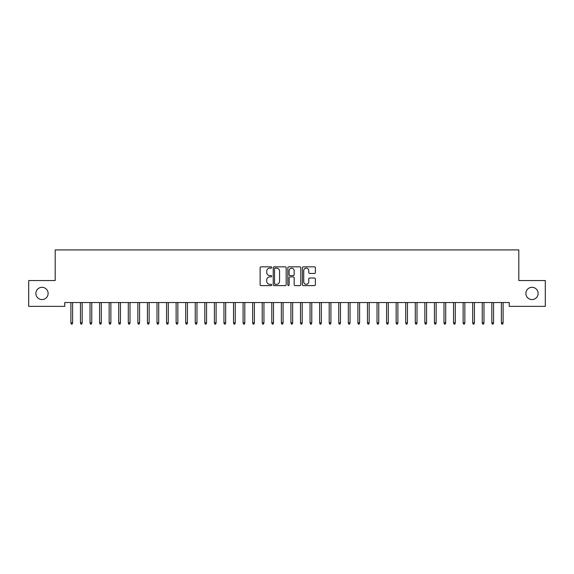 <?xml version="1.0" encoding="UTF-8"?>
<svg xmlns="http://www.w3.org/2000/svg" width="574" height="574" viewBox="0 0 574 574"><rect width="100%" height="100%" fill="white"/><g stroke="black" fill="none" stroke-linecap="round" stroke-linejoin="round"><path stroke-width="0.86" d="M271.696 267.498A0.66 0.66 0 0 0 271.036 266.838L261.062 266.838A0.94 0.94 0 0 0 260.122 267.778L260.122 284.682A0.94 0.94 0 0 0 261.062 285.615L271.036 285.615A0.66 0.66 0 0 0 271.696 284.962A0.66 0.66 0 0 0 271.036 284.302L269.744 284.302A3.006 3.006 0 0 1 266.738 281.296L266.738 279.89A3.006 3.006 0 0 1 269.744 276.883L271.036 276.883A0.66 0.66 0 0 0 271.696 276.23A0.66 0.66 0 0 0 271.036 275.57L269.744 275.57A3.006 3.006 0 0 1 266.738 272.564L266.738 271.158A3.006 3.006 0 0 1 269.744 268.151L271.036 268.151A0.66 0.66 0 0 0 271.696 267.498M525.877 293.45A6.12 6.12 0 0 0 532.005 299.571A6.12 6.12 0 0 0 538.125 293.45A6.12 6.12 0 0 0 532.005 287.323A6.12 6.12 0 0 0 525.877 293.45M35.875 293.45A6.12 6.12 0 0 0 41.995 299.571A6.12 6.12 0 0 0 48.123 293.45A6.12 6.12 0 0 0 41.995 287.323A6.12 6.12 0 0 0 35.875 293.45M314.444 273.461A0.94 0.94 0 0 0 315.384 272.521L315.384 267.778A0.94 0.94 0 0 0 314.444 266.838L303.366 266.838A0.94 0.94 0 0 0 302.426 267.778L302.426 284.682A0.94 0.94 0 0 0 303.366 285.615L314.444 285.615A0.94 0.94 0 0 0 315.384 284.682L315.384 278.95A0.94 0.94 0 0 0 314.444 278.01L309.702 278.01A0.94 0.94 0 0 0 308.762 278.95L308.762 281.791A2.511 2.511 0 0 1 306.251 284.302A2.511 2.511 0 0 1 303.739 281.791L303.739 270.663A2.511 2.511 0 0 1 306.251 268.151A2.511 2.511 0 0 1 308.762 270.663L308.762 272.521A0.94 0.94 0 0 0 309.702 273.461L314.444 273.461M509.231 302.534L64.769 302.534L64.769 306.365L28.7 306.365L28.7 280.535L55.197 280.535L55.197 249.92L518.803 249.92L518.803 280.535L545.3 280.535L545.3 306.365L509.231 306.365L509.231 302.534M286.175 267.778A0.94 0.94 0 0 0 285.242 266.838L274.157 266.838A0.94 0.94 0 0 0 273.217 267.778L273.217 284.682A0.94 0.94 0 0 0 274.157 285.615L285.242 285.615A0.94 0.94 0 0 0 286.175 284.682L286.175 267.778M288.758 266.838L299.843 266.838A0.94 0.94 0 0 1 300.783 267.778L300.783 284.682A0.94 0.94 0 0 1 299.843 285.615L295.101 285.615A0.94 0.94 0 0 1 294.161 284.682L294.161 277.823A0.94 0.94 0 0 0 293.221 276.883L290.078 276.883A0.94 0.94 0 0 0 289.138 277.823L289.138 284.962A0.66 0.66 0 0 1 288.478 285.615A0.66 0.66 0 0 1 287.825 284.962L287.825 267.778A0.94 0.94 0 0 1 288.758 266.838M275.19 268.151A0.66 0.66 0 0 0 274.537 268.811L274.537 283.649A0.66 0.66 0 0 0 275.19 284.302L276.553 284.302A3.006 3.006 0 0 0 279.56 281.296L279.56 271.158A3.006 3.006 0 0 0 276.553 268.151L275.19 268.151M294.161 270.713A2.511 2.511 0 0 0 291.649 268.202A2.511 2.511 0 0 0 289.138 270.713L289.138 274.63A0.94 0.94 0 0 0 290.078 275.57L293.221 275.57A0.94 0.94 0 0 0 294.161 274.63L294.161 270.713M70.889 322.839L71.269 324.08L72.231 324.08L72.611 322.839L70.889 322.839L70.889 302.534M72.611 322.839L72.611 302.534M80.453 322.839L80.841 324.08L81.795 324.08L82.175 322.839L80.453 322.839L80.453 302.534M82.175 322.839L82.175 302.534M90.025 322.839L90.405 324.08L91.359 324.08L91.747 322.839L90.025 322.839L90.025 302.534M91.747 322.839L91.747 302.534M99.589 322.839L99.969 324.08L100.931 324.08L101.311 322.839L99.589 322.839L99.589 302.534M101.311 322.839L101.311 302.534M109.153 322.839L109.541 324.08L110.495 324.08L110.875 322.839L109.153 322.839L109.153 302.534M110.875 322.839L110.875 302.534M118.725 322.839L119.105 324.08L120.059 324.08L120.447 322.839L118.725 322.839L118.725 302.534M120.447 322.839L120.447 302.534M128.289 322.839L128.669 324.08L129.631 324.08L130.011 322.839L128.289 322.839L128.289 302.534M130.011 322.839L130.011 302.534M137.853 322.839L138.241 324.08L139.195 324.08L139.575 322.839L137.853 322.839L137.853 302.534M139.575 322.839L139.575 302.534M147.425 322.839L147.805 324.08L148.759 324.08L149.147 322.839L147.425 322.839L147.425 302.534M149.147 322.839L149.147 302.534M156.989 322.839L157.369 324.08L158.331 324.08L158.711 322.839L156.989 322.839L156.989 302.534M158.711 322.839L158.711 302.534M166.553 322.839L166.941 324.08L167.895 324.08L168.275 322.839L166.553 322.839L166.553 302.534M168.275 322.839L168.275 302.534M176.125 322.839L176.505 324.08L177.459 324.08L177.847 322.839L176.125 322.839L176.125 302.534M177.847 322.839L177.847 302.534M185.689 322.839L186.069 324.08L187.031 324.08L187.411 322.839L185.689 322.839L185.689 302.534M187.411 322.839L187.411 302.534M195.253 322.839L195.641 324.08L196.595 324.08L196.975 322.839L195.253 322.839L195.253 302.534M196.975 322.839L196.975 302.534M204.825 322.839L205.205 324.08L206.159 324.08L206.547 322.839L204.825 322.839L204.825 302.534M206.547 322.839L206.547 302.534M214.389 322.839L214.769 324.08L215.731 324.08L216.111 322.839L214.389 322.839L214.389 302.534M216.111 322.839L216.111 302.534M223.953 322.839L224.341 324.08L225.295 324.08L225.675 322.839L223.953 322.839L223.953 302.534M225.675 322.839L225.675 302.534M233.525 322.839L233.905 324.08L234.859 324.08L235.247 322.839L233.525 322.839L233.525 302.534M235.247 322.839L235.247 302.534M243.089 322.839L243.469 324.08L244.431 324.08L244.811 322.839L243.089 322.839L243.089 302.534M244.811 322.839L244.811 302.534M252.653 322.839L253.041 324.08L253.995 324.08L254.375 322.839L252.653 322.839L252.653 302.534M254.375 322.839L254.375 302.534M262.225 322.839L262.605 324.08L263.559 324.08L263.947 322.839L262.225 322.839L262.225 302.534M263.947 322.839L263.947 302.534M271.789 322.839L272.169 324.08L273.131 324.08L273.511 322.839L271.789 322.839L271.789 302.534M273.511 322.839L273.511 302.534M281.353 322.839L281.741 324.08L282.695 324.08L283.075 322.839L281.353 322.839L281.353 302.534M283.075 322.839L283.075 302.534M290.925 322.839L291.305 324.08L292.259 324.08L292.647 322.839L290.925 322.839L290.925 302.534M292.647 322.839L292.647 302.534M300.489 322.839L300.869 324.08L301.831 324.08L302.211 322.839L300.489 322.839L300.489 302.534M302.211 322.839L302.211 302.534M310.053 322.839L310.441 324.08L311.395 324.08L311.775 322.839L310.053 322.839L310.053 302.534M311.775 322.839L311.775 302.534M319.625 322.839L320.005 324.08L320.959 324.08L321.347 322.839L319.625 322.839L319.625 302.534M321.347 322.839L321.347 302.534M329.189 322.839L329.569 324.08L330.531 324.08L330.911 322.839L329.189 322.839L329.189 302.534M330.911 322.839L330.911 302.534M338.753 322.839L339.141 324.08L340.095 324.08L340.475 322.839L338.753 322.839L338.753 302.534M340.475 322.839L340.475 302.534M348.325 322.839L348.705 324.08L349.659 324.08L350.047 322.839L348.325 322.839L348.325 302.534M350.047 322.839L350.047 302.534M357.889 322.839L358.269 324.08L359.231 324.08L359.611 322.839L357.889 322.839L357.889 302.534M359.611 322.839L359.611 302.534M367.453 322.839L367.841 324.08L368.795 324.08L369.175 322.839L367.453 322.839L367.453 302.534M369.175 322.839L369.175 302.534M377.025 322.839L377.405 324.08L378.359 324.08L378.747 322.839L377.025 322.839L377.025 302.534M378.747 322.839L378.747 302.534M386.589 322.839L386.969 324.08L387.931 324.08L388.311 322.839L386.589 322.839L386.589 302.534M388.311 322.839L388.311 302.534M396.153 322.839L396.541 324.08L397.495 324.08L397.875 322.839L396.153 322.839L396.153 302.534M397.875 322.839L397.875 302.534M405.725 322.839L406.105 324.08L407.059 324.08L407.447 322.839L405.725 322.839L405.725 302.534M407.447 322.839L407.447 302.534M415.289 322.839L415.669 324.08L416.631 324.08L417.011 322.839L415.289 322.839L415.289 302.534M417.011 322.839L417.011 302.534M424.853 322.839L425.241 324.08L426.195 324.08L426.575 322.839L424.853 322.839L424.853 302.534M426.575 322.839L426.575 302.534M434.425 322.839L434.805 324.08L435.759 324.08L436.147 322.839L434.425 322.839L434.425 302.534M436.147 322.839L436.147 302.534M443.989 322.839L444.369 324.08L445.331 324.08L445.711 322.839L443.989 322.839L443.989 302.534M445.711 322.839L445.711 302.534M453.553 322.839L453.941 324.08L454.895 324.08L455.275 322.839L453.553 322.839L453.553 302.534M455.275 322.839L455.275 302.534M463.125 322.839L463.505 324.08L464.459 324.08L464.847 322.839L463.125 322.839L463.125 302.534M464.847 322.839L464.847 302.534M472.689 322.839L473.069 324.08L474.031 324.08L474.411 322.839L472.689 322.839L472.689 302.534M474.411 322.839L474.411 302.534M482.253 322.839L482.641 324.08L483.595 324.08L483.975 322.839L482.253 322.839L482.253 302.534M483.975 322.839L483.975 302.534M491.825 322.839L492.205 324.08L493.159 324.08L493.547 322.839L491.825 322.839L491.825 302.534M493.547 322.839L493.547 302.534M501.389 322.839L501.769 324.08L502.731 324.08L503.111 322.839L501.389 322.839L501.389 302.534M503.111 322.839L503.111 302.534"/></g></svg>
